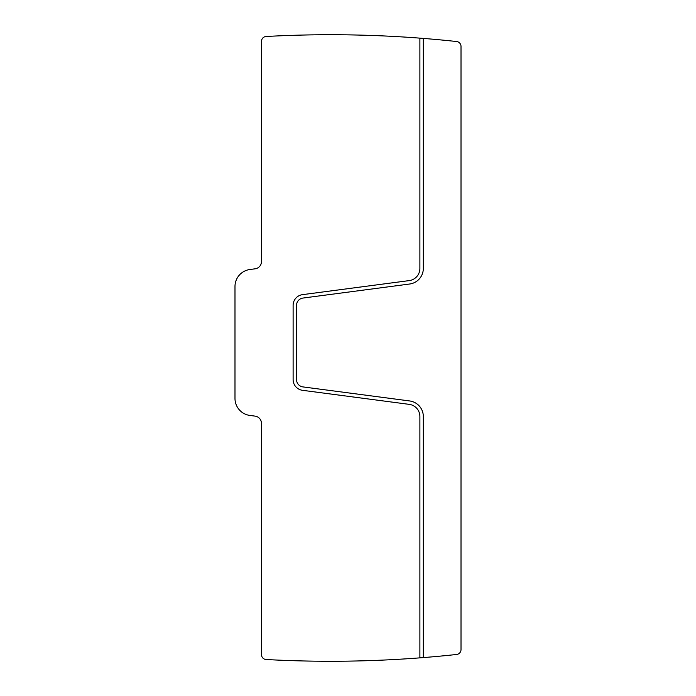 <?xml version="1.0" encoding="UTF-8"?>
<svg xmlns="http://www.w3.org/2000/svg" width="696" height="696" viewBox="0 0 696 696"><rect width="100%" height="100%" fill="white"/><g stroke="black" fill="none" stroke-linecap="round" stroke-linejoin="round"><path stroke-width="1.04" d="M461.013 46.397A4.907 4.907 0 0 0 456.628 41.525A1177.058 1177.058 0 0 0 423.316 38.41A1177.058 1177.058 0 0 0 419.888 38.141A1177.058 1177.058 0 0 0 266.107 36.488A4.907 4.907 0 0 0 261.478 41.386L261.478 261.522A7.36 7.36 0 0 1 255.075 268.821L249.916 269.5A17.165 17.165 0 0 0 234.987 286.517L234.987 398.425A17.165 17.165 0 0 0 249.916 415.442L255.075 416.121A7.36 7.36 0 0 1 261.478 423.412L261.478 654.614A4.907 4.907 0 0 0 266.107 659.512A1177.058 1177.058 0 0 0 419.888 657.859A1177.058 1177.058 0 0 0 423.316 657.59A1177.058 1177.058 0 0 0 456.628 654.475A4.907 4.907 0 0 0 461.013 649.603L461.013 46.397M423.316 38.41L423.316 268.447A15.695 15.695 0 0 1 409.674 284.012L302.934 298.062A7.36 7.36 0 0 0 296.54 305.353L296.54 379.616A7.36 7.36 0 0 0 302.934 386.906L409.674 400.957A15.695 15.695 0 0 1 423.316 416.521L423.316 657.59M419.888 38.141L419.888 268.447A12.258 12.258 0 0 1 409.222 280.601L302.49 294.652A10.788 10.788 0 0 0 293.112 305.353L293.112 379.616A10.788 10.788 0 0 0 302.49 390.308L409.222 404.359A12.258 12.258 0 0 1 419.888 416.521L419.888 657.859M293.112 379.616A10.788 10.788 0 0 0 302.49 390.308"/></g></svg>
